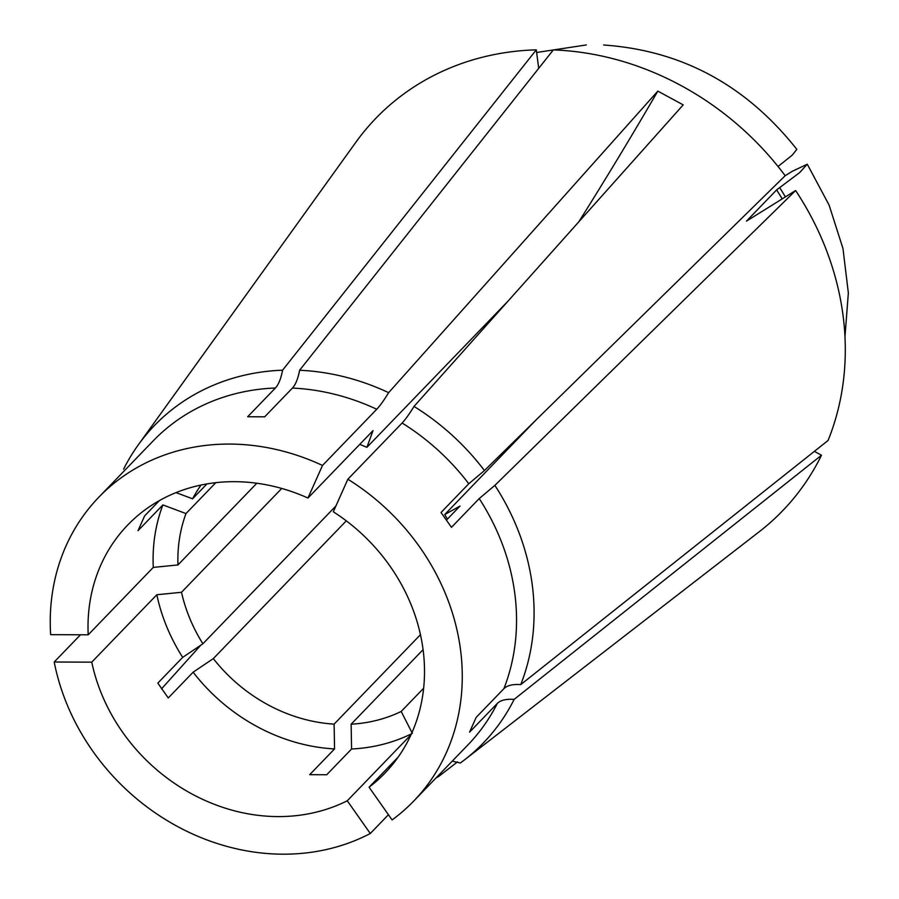 <?xml version="1.0" encoding="UTF-8"?>
<svg xmlns="http://www.w3.org/2000/svg" width="899" height="899" viewBox="0 0 899 899"><rect width="100%" height="100%" fill="white"/><g stroke="black" fill="none" stroke-linecap="round" stroke-linejoin="round"><path stroke-width="1.35" d="M446.466 520.083L459.996 506.07L444.702 514.576A154.988 135.547 44 0 1 447.432 519.083M256.822 483.235L177.957 564.943A154.988 135.547 44 0 1 185.981 513.576L215.805 482.673M578.72 221.929A729.336 106.914 118.5 0 0 657.832 91.114L683.206 104.88L414.012 406.427C409.326 414.057 405.359 419.586 402.111 423.013A218.805 191.363 44 0 1 468.772 483.752L441.027 512.497L451.467 527.331L479.212 498.585A218.805 191.363 44 0 1 503.901 688.668L476.155 717.402L469.559 732.168L497.304 703.423C500.619 700.175 506.238 698.826 514.149 699.377A228.56 199.904 44 0 1 464.502 759.869A228.56 199.904 44 0 1 460.322 763.004L452.264 761.138M402.111 423.013L347.857 479.223A218.805 191.363 44 0 1 413.686 801.088A218.805 191.363 44 0 1 392.099 819.933L369.084 787.209A178.687 156.28 44 0 0 384.828 773.23A178.687 156.28 44 0 0 333.315 511.789L347.857 479.223M398.235 757.014L369.084 787.209M457.49 761.891L438.51 776.59A228.56 199.904 44 0 1 436.172 777.792M514.149 699.377L821.495 455.231A282.612 247.18 44 0 1 759.239 531.747L464.502 759.869M423.643 688.207L401.19 711.469A154.988 135.547 44 0 1 351.138 724.201L423.092 649.662M88.203 634.818L50.647 634.672A218.805 191.363 44 0 1 98.845 497.181L153.1 440.959A218.805 191.363 44 0 1 275.397 388.008L247.663 416.754L264.688 416.821L292.422 388.076C295.625 384.615 298.007 378.681 299.603 370.264A228.56 199.904 44 0 1 388.638 392.672C383.963 400.302 379.996 405.831 376.748 409.247L322.494 465.457L307.952 498.035A178.687 156.28 44 0 0 127.703 525.038A178.687 156.28 44 0 0 88.203 634.818L153.28 567.404A178.687 156.28 44 0 1 162.888 504.923L185.981 513.576M98.845 497.181A218.805 191.363 44 0 1 322.494 465.457M162.888 504.923L138.03 530.668L144.615 515.902L159.393 500.597M359.712 444.409A154.988 135.547 44 0 1 366.882 447.342L373.029 430.621L307.952 498.035M657.832 91.114L388.638 392.672M414.012 406.427A228.56 199.904 44 0 1 484.437 470.548L785.187 175.698A282.612 247.18 44 0 0 553.312 49.906L299.603 370.264M507.901 301.244L366.882 447.342M388.435 814.708L370.287 833.508A218.805 191.363 44 0 1 54.198 662.012L91.754 662.158A178.687 156.28 44 0 0 347.272 800.784L411.034 734.73M80.483 634.795L54.198 662.012M411.45 733.82A178.687 156.28 44 0 1 351.576 748.991L326.719 774.747L309.694 774.68L334.552 748.934A178.687 156.28 44 0 1 193.116 672.194L168.259 697.95L157.819 683.116L182.677 657.371A178.687 156.28 44 0 1 156.831 594.745L91.754 662.158M182.677 657.371L202.893 643.774A154.988 135.547 44 0 1 181.508 592.284L156.831 594.745M202.893 643.774L335.923 505.957M281.735 488.449L181.508 592.284M370.287 833.508L347.272 800.784M479.212 498.585L494.866 485.381A228.56 199.904 44 0 1 520.746 684.611L828.08 440.465A282.612 247.18 44 0 0 795.626 190.532L746.507 221.109L776.612 189.914L799.694 172.563L807.257 164.236L792.345 171.248L785.175 175.71M503.901 688.668C507.205 685.409 512.823 684.06 520.746 684.611M494.866 485.381L795.626 190.532M444.702 514.576L535.973 420.024M821.495 455.231L814.359 451.354M351.576 748.991L351.138 724.201M401.19 711.469L412.349 733.37M161.505 688.881L200.825 645.156M193.116 672.194L213.321 658.607L346.295 520.847M334.552 748.934L334.113 724.133A154.988 135.547 44 0 1 213.321 658.607M334.113 724.133L420.462 634.683M177.957 564.943L153.28 567.404M123.612 469.154A228.56 199.904 44 0 1 138.244 444.938A228.56 199.904 44 0 1 282.578 370.197L536.287 49.838L538.703 68.358M275.397 388.008C278.6 384.547 280.982 378.614 282.578 370.197M138.244 444.938L355.813 142.323A282.612 247.18 44 0 1 536.287 49.838M176.035 492.618L192.566 498.81A154.988 135.547 44 0 1 201.061 485.033M192.566 498.81L206.939 483.92M468.772 483.752L484.437 470.548M778.04 166.484L792.221 155.145L796.817 149.391M497.304 703.423A218.805 191.363 44 0 1 467.952 744.878L413.686 801.088M292.422 388.076A218.805 191.363 44 0 1 376.748 409.247M782.175 198.904A216.974 189.768 -136 0 0 776.612 189.914M779.613 187.565A219.435 191.925 44 0 1 785.389 196.903M807.28 164.225L829.092 205.062L842.97 248.506L848.353 292.95L844.97 336.72M536.636 52.49L586.317 44.95M796.84 149.38C746.069 85.18 681.678 50.4 603.645 45.017"/></g></svg>

